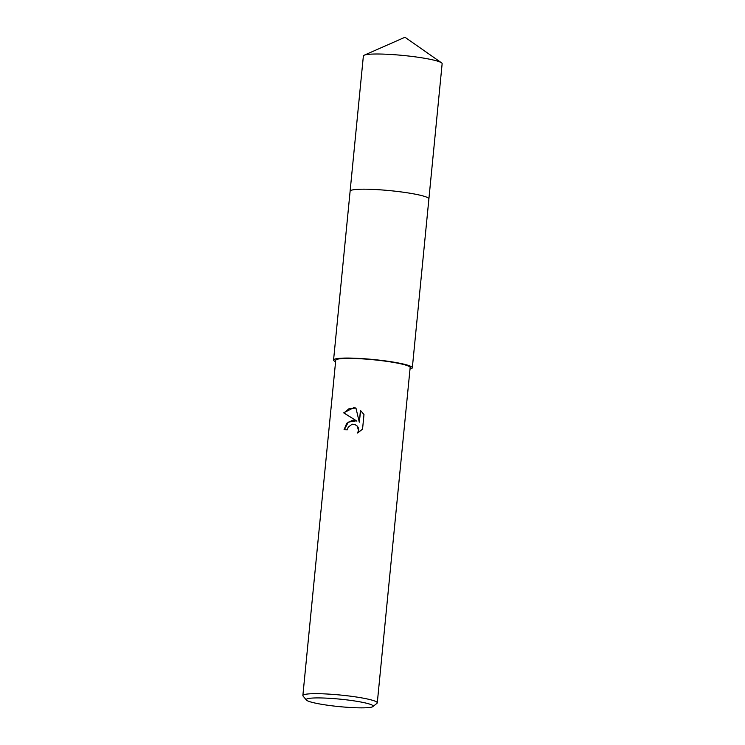 <?xml version="1.0" encoding="UTF-8"?>
<svg xmlns="http://www.w3.org/2000/svg" width="745" height="745" viewBox="0 0 745 745"><rect width="100%" height="100%" fill="white"/><g stroke="black" fill="none" stroke-linecap="round" stroke-linejoin="round"><path stroke-width="1.12" d="M364.212 55.205A39.569 4.414 5.6 0 1 399.003 55.074A39.569 4.414 5.6 0 1 439.075 61.649A39.569 4.414 5.6 0 1 441.478 62.785L404.973 37.25L364.212 55.205A39.569 4.414 5.6 0 0 363.374 55.987L350.113 191.167A39.578 4.414 5.6 0 0 350.113 191.251A39.578 4.414 5.6 0 1 374.26 189.472A39.569 4.414 5.6 0 1 428.887 198.896A39.578 4.414 5.6 0 1 428.878 198.971A39.578 4.414 5.6 0 0 374.26 189.472A39.569 4.414 5.6 0 0 350.122 191.176A39.578 4.414 5.6 0 1 381.934 189.947A39.578 4.414 5.6 0 1 425.823 196.829A39.578 4.414 5.6 0 1 428.897 198.896L412.33 367.769A39.569 4.414 5.6 0 1 410.02 368.989M335.595 361.697A39.569 4.414 5.6 0 1 333.564 360.049A39.569 4.414 5.6 0 1 357.702 358.345A39.569 4.414 5.6 0 1 412.33 367.769M352.497 420.282L356.929 421.111L343.659 412.851L353.726 407.701L355.952 408.083L359.286 422.192L360.45 410.374L363.979 414.537L362.554 429.12L357.609 432.994L358.494 430.396L357.19 426.103L354.834 424.436L352.115 424.203L348.185 427.174L347.366 429.837A37.39 4.172 -174.4 0 0 344.041 429.753L346.723 423.318L352.497 420.282M306.391 700.049L303.047 696.035A37.39 4.172 5.6 0 1 302.861 695.541A37.39 4.172 5.6 0 1 325.667 693.94A37.39 4.172 5.6 0 1 377.287 702.842A37.39 4.172 5.6 0 1 376.998 703.28L372.947 706.567A33.655 3.753 5.6 0 1 352.674 707.62A33.655 3.753 5.6 0 1 306.391 700.049A33.655 3.753 5.6 0 1 326.748 698.158A33.655 3.753 5.6 0 1 372.947 706.567M302.861 695.541L335.734 360.254A37.39 4.172 5.6 0 1 358.541 358.652A37.39 4.172 5.6 0 1 410.16 367.555L377.287 702.842M355.952 408.102L349.191 408.558L343.911 412.944L356.929 421.111M356.25 420.823L348.288 422.145L344.292 429.763M354.965 424.482L357.432 426.187L358.513 428.189L358.745 430.489L358.038 432.78M360.682 410.56L359.286 422.192M441.478 62.785A39.569 4.414 5.6 0 1 442.139 63.707L428.897 198.896M350.122 191.176L333.564 360.049"/></g></svg>
